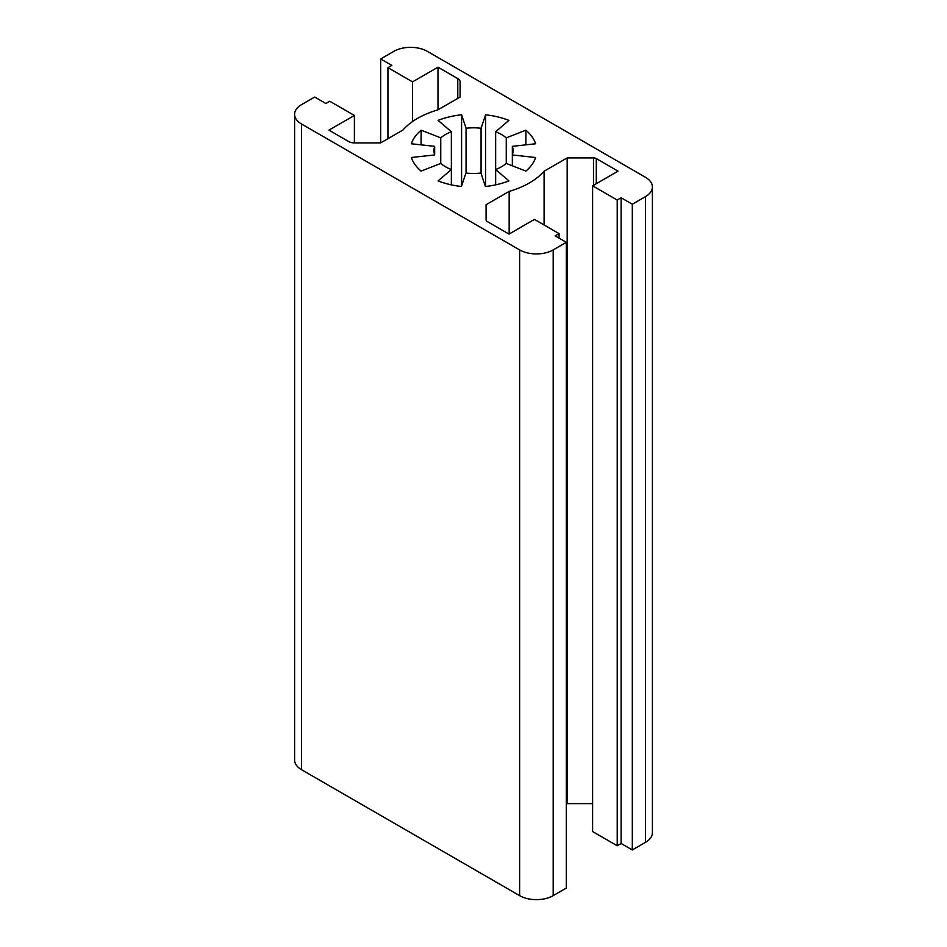 <?xml version="1.0" encoding="UTF-8"?>
<svg xmlns="http://www.w3.org/2000/svg" width="947" height="947" viewBox="0 0 947 947"><rect width="100%" height="100%" fill="white"/><g stroke="black" fill="none" stroke-linecap="round" stroke-linejoin="round"><path stroke-width="1.42" d="M495.648 184.854L495.648 169.549L508.93 180.901A63.271 36.531 180 0 1 485.409 186.512L480.946 173.064A39.537 22.835 180 0 1 465.936 173.052L461.39 186.488A63.271 36.531 180 0 1 438.059 180.901L451.352 169.549L451.352 184.854L451.352 131.728L438.07 120.376A63.271 36.531 180 0 1 461.591 114.765L466.054 128.224A39.537 22.835 180 0 1 481.064 128.236L485.61 114.788A63.271 36.531 180 0 1 508.941 120.387L495.648 131.728A39.537 22.835 180 0 1 506.254 137.86L525.916 130.177A63.271 36.531 180 0 1 535.635 143.766L512.339 146.347A39.537 22.835 180 0 1 513.037 150.644A39.537 22.835 180 0 1 512.339 154.941L512.339 146.347M451.352 169.549A39.537 22.835 180 0 1 440.746 163.429L440.746 137.848A39.537 22.835 180 0 1 451.352 131.728M461.591 185.908L461.591 114.765M466.054 173.064L466.054 128.224M481.064 173.431L481.064 128.236M485.61 186.488L485.61 114.788M512.339 165.808L512.339 154.941L535.635 157.522A63.26 36.531 180 0 1 525.905 171.099L506.254 163.429A39.537 22.835 180 0 1 495.648 169.549L495.648 131.728M506.254 163.429L506.254 137.86M525.916 144.844L525.916 130.177M440.746 163.429L421.084 171.099A63.271 36.531 180 0 1 411.365 157.51L434.661 154.941A39.537 22.835 180 0 1 433.963 150.644A39.537 22.835 180 0 1 434.661 146.347L411.365 143.766A63.271 36.531 180 0 1 421.095 130.177L440.746 137.848M434.661 146.347L434.661 154.941M421.095 144.844L421.095 130.177M328.94 130.141L348.733 141.565A7.907 4.569 0 0 0 354.332 142.902L380.647 142.902L402.913 130.047A79.086 45.657 180 0 1 437.834 109.888L460.1 97.032L460.1 81.833A7.907 4.569 0 0 0 457.78 78.613L437.988 67.178L412.549 81.868L387.939 67.663L391.857 65.402L380.67 58.951L393.81 51.363A23.722 13.696 180 0 1 427.369 51.363L645.452 177.278A23.722 13.696 180 0 1 652.4 186.961A23.722 13.696 180 0 1 645.452 196.645L632.312 204.232L621.125 197.781L617.219 200.042L592.609 185.837L618.06 171.147L596.29 158.575A3.954 2.285 0 0 0 593.485 157.9L567.17 157.9L544.087 171.229A79.086 45.657 180 0 1 509.166 191.389L486.083 204.718L486.083 219.917A3.954 2.285 0 0 0 487.243 221.527L509.013 234.098L534.451 219.408L559.061 233.613L555.143 235.874L566.33 242.325L553.19 249.913A23.722 13.696 180 0 1 519.631 249.913L301.548 124.01A23.722 13.696 180 0 1 294.6 114.315A23.722 13.696 180 0 1 301.548 104.632L314.688 97.044L325.875 103.507L329.781 101.246L354.391 115.451L328.94 130.141M460.1 97.032L460.1 81.833M437.988 109.805L437.988 67.178M412.549 121.547L412.549 81.868M387.939 138.7L387.939 67.663M380.67 142.89L380.67 58.951M652.4 186.961L652.4 832.685A23.722 13.696 180 0 1 645.452 842.368L632.312 849.956L632.312 204.232M632.312 849.956L621.125 843.493L621.125 197.781M621.125 843.493L617.219 845.754L617.219 200.042M617.219 845.754L592.609 831.549L592.609 185.837M592.609 803.624L567.17 803.624L567.17 157.9M544.087 224.972L544.087 171.229M567.17 803.624L566.33 804.11M509.166 234.004L509.166 191.389M559.061 238.135L559.061 233.613M294.6 114.315L294.6 760.039A23.722 13.696 180 0 0 301.548 769.722L519.631 895.637A23.722 13.696 180 0 0 553.19 895.637L566.33 888.049L566.33 242.325M354.391 142.902L354.391 115.451M457.78 98.37L457.78 78.613M645.452 842.368L645.452 196.645M596.29 183.706L596.29 158.575M593.485 185.328L593.485 157.9M553.19 895.637L553.19 249.913M519.631 895.637L519.631 249.913M301.548 769.722L301.548 124.01"/></g></svg>
